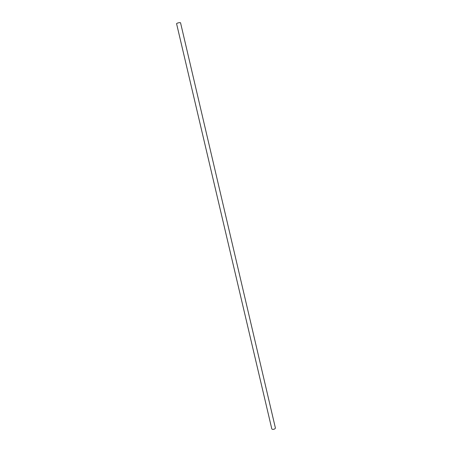 <?xml version="1.0" encoding="UTF-8"?>
<svg xmlns="http://www.w3.org/2000/svg" width="452" height="452" viewBox="0 0 452 452"><rect width="100%" height="100%" fill="white"/><g stroke="black" fill="none" stroke-linecap="round" stroke-linejoin="round"><path stroke-width="0.68" d="M179.794 22.606L180.54 22.753L275.415 428.061L274.946 428.812C273.46 429.547 272.415 429.581 271.805 428.908L176.574 23.679C176.952 23.188 178.026 22.826 179.794 22.606"/></g></svg>
